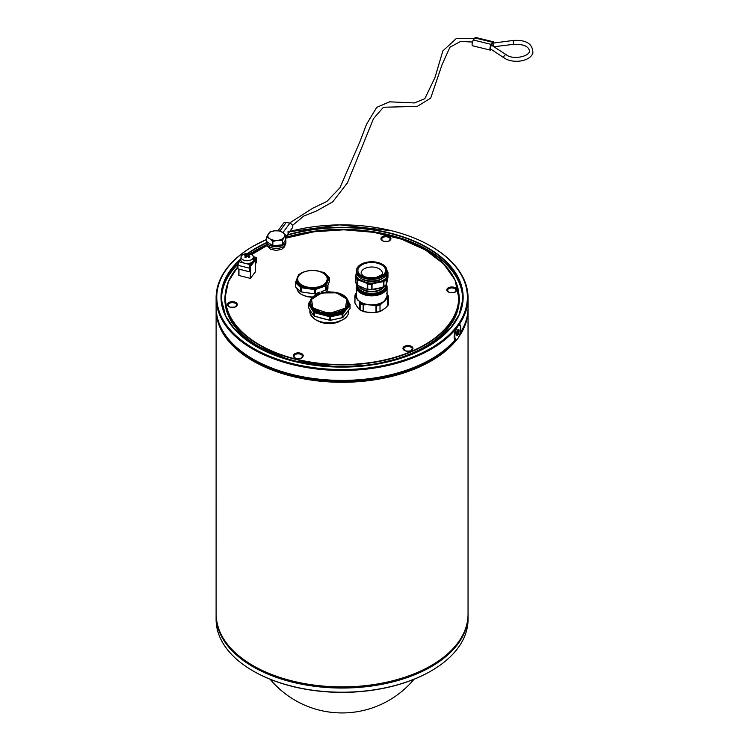 <?xml version="1.0" encoding="UTF-8"?>
<svg xmlns="http://www.w3.org/2000/svg" width="749" height="749" viewBox="0 0 749 749"><rect width="100%" height="100%" fill="white"/><g stroke="black" fill="none" stroke-linecap="round" stroke-linejoin="round"><path stroke-width="1.12" d="M430.928 246.178A125.954 72.719 180 0 1 431.143 246.299A125.954 72.719 180 0 1 459.923 323.399L459.792 323.68M221.638 276.437A125.972 72.728 -0 0 0 216.105 297.756A125.972 72.728 -0 0 0 313.634 368.611A125.972 72.728 -0 0 0 455.205 329.757L455.195 329.71A125.954 72.719 180 0 1 268.854 356.889A125.954 72.719 180 0 1 253.012 246.299A125.954 72.719 180 0 1 253.228 246.178M455.205 329.757L456.047 328.502M456.057 328.624L455.392 330.375C453.875 334.934 453.725 338.136 454.952 339.971L454.175 337.799L454.381 334.091M460.766 327.238L459.792 324.495L459.053 324.635L459.792 324.504L460.607 326.367M459.071 324.467L458.463 324.972M455.383 338.754L454.943 339.868M454.596 339.363C453.791 337.312 454.063 334.326 455.392 330.384L456.085 328.596L455.392 329.56M255.606 271.597L250.335 278.366L238.959 275.52L238.819 269.144M221.667 329.036A125.898 72.69 -0 0 0 253.059 359.211A125.898 72.69 -0 0 0 431.106 359.211C440.861 353.575 448.81 347.171 454.952 340.018L455.364 338.923M454.952 340.027L454.943 340.027A125.898 72.69 -0 0 1 431.106 359.211L430.301 359.679A124.755 72.026 180 0 1 253.864 359.679C299.806 387.598 384.349 387.608 430.301 359.679M289.713 231.488A125.298 72.344 180 0 1 391.821 230.814A125.298 72.344 180 0 1 446.863 336.872A125.298 72.344 180 0 1 256.439 350.017A125.298 72.344 180 0 1 266.644 239.446A125.345 72.372 -0 0 0 253.443 246.056L253.012 246.299C228.922 260.624 216.62 277.776 216.105 297.756L216.105 307.67A125.972 72.728 180 0 0 313.354 378.479A125.972 72.728 180 0 0 454.952 339.971L454.971 339.868M242.32 262.178A6.395 3.689 -0 0 0 242.339 262.197A6.395 3.689 -0 0 0 252.085 262.197A6.395 3.689 -0 0 0 252.104 262.178L252.123 262.169A6.451 3.726 180 0 1 242.985 262.571A6.451 3.726 180 0 1 242.292 262.169A6.451 3.726 180 0 1 240.766 259.519L241.047 256.973A6.179 3.567 -0 0 0 243.163 259.894A6.179 3.567 -0 0 0 249.951 260.39A6.179 3.567 -0 0 0 253.377 256.973A6.179 3.567 -0 0 0 252.806 255.681M241.618 255.681A6.179 3.567 -0 0 0 241.047 256.973C241.038 252.619 253.387 252.619 253.377 256.973L253.649 259.519A6.451 3.726 180 0 1 252.123 262.169M244.754 257.047A10.776 2.65 35.8 0 1 245.747 257.544A11.104 5.936 -63.5 0 1 246.58 256.767L248.088 256.701A11.104 6.853 56.3 0 1 249.043 257.413A10.776 1.882 -41.7 0 1 249.904 256.832A11.104 6.853 -123.7 0 0 248.949 256.13L248.837 255.259A11.104 5.936 -63.5 0 1 249.67 254.932A10.776 8.876 -87 0 0 249.174 254.66A10.776 8.876 -87 0 0 248.668 254.435A11.104 5.936 116.5 0 0 247.844 254.763L246.337 254.829A11.104 6.853 -123.7 0 0 245.382 254.576A10.776 8.099 83 0 0 244.52 255.147A11.104 6.853 56.3 0 1 245.475 255.4L245.588 256.27A11.104 5.936 116.5 0 0 244.754 257.047L244.754 257.047M246.805 256.626L245.747 257.534A10.767 2.65 -144.2 0 0 244.773 257.047L245.747 257.544A11.085 5.926 116.5 0 1 246.571 256.767L247.975 256.645M244.773 257.047A11.085 5.926 -63.5 0 1 245.597 256.28L245.859 257.431M245.588 256.27L245.485 255.409L244.52 255.147M244.539 255.147A10.767 8.089 -97 0 1 245.382 254.585L246.374 256.944M245.382 254.594A11.085 6.844 56.3 0 1 246.327 254.838L247.844 254.763M247.91 256.607L248.668 254.435M248.565 257.038L248.565 255.615L249.67 254.932A10.767 8.866 93 0 0 248.668 254.454A11.085 5.926 -63.5 0 0 247.853 254.782L247.853 256.579M248.94 257.319L248.949 256.13M248.94 256.139A11.085 6.844 56.3 0 1 249.885 256.841L249.885 256.841A10.767 1.873 138.3 0 0 249.043 257.403L249.043 257.403A11.085 6.844 -123.7 0 0 248.088 256.71L249.043 257.403L249.885 256.832M343.211 309.955C347.845 306.716 349.025 303.102 346.768 299.104L336.479 292.831L321.527 292.953L311.528 299.366L312.876 307.97L329.092 313.569L345.486 308.139L346.806 299.066C341.366 292.84 332.912 290.818 321.415 293.037C309.29 297.774 307.502 303.57 316.069 310.423L316.378 310.601M347.714 302.886L346.59 299.216C340.823 288.196 309.683 291.38 310.807 302.868C309.646 316.621 348.837 316.621 347.714 302.886L347.714 302.942C347.461 307.062 344.259 310.17 338.108 312.277M319.542 311.987C313.915 309.833 311.004 306.818 310.807 302.914L310.807 302.868M316.069 310.423L312.305 307.259C301.182 294.451 339.203 285.538 346.693 299.197C348.425 302.072 348.163 304.89 345.888 307.642L342.724 310.264M346.815 299.076L346.937 299.001C339.84 285.753 302.521 293.327 311.453 306.266C318.316 319.87 356.449 312.08 346.946 299.01L346.618 299.263M313.765 315.844L312.23 313.475M320.675 317.819L314.29 316.097A1.292 0.749 180 0 1 313.625 315.675L313.625 312.202A1.292 0.749 -0 0 0 314.29 312.614L329.541 316.715A1.292 0.749 -0 0 0 330.524 316.743L342.171 314.29A1.292 0.749 -0 0 0 342.902 313.897L349.989 305.086A1.292 0.749 -0 0 0 350.111 304.777A1.292 0.749 -0 0 0 350.026 304.525A0.646 0.496 -32.3 0 0 349.97 304.3L350.111 308.26A1.292 0.749 180 0 1 349.989 308.569L342.873 317.482L342.902 313.897A0.646 0.477 38.8 0 0 342.321 313.213L342.171 317.763L330.524 320.226A1.292 0.749 180 0 1 329.541 320.197L321.49 318.25A19.38 11.188 -0 0 1 320.675 318.025L314.29 316.097L314.514 310.451C311.509 309.094 309.983 306.678 309.946 303.223A19.315 11.151 -0 0 0 309.946 303.251L309.946 303.223A0.646 0.524 -179.8 0 1 309.3 303.748L314.028 311.228A19.961 11.525 -0 0 0 315.095 311.893L315.554 311.107A19.315 11.151 -0 0 0 327.669 314.365C322.959 314.852 318.915 313.765 315.554 311.107A19.315 11.151 -0 0 1 314.514 310.451A19.315 11.151 -0 0 1 309.946 303.251L309.946 303.251C308.963 290.771 341.123 287.597 347.339 299.207L348.575 303.27A19.315 11.151 -0 0 0 348.575 303.251A19.315 11.151 -0 0 0 347.405 299.422M312.136 313.335L311.05 311.837A19.38 11.188 -0 0 0 311.472 312.445A19.38 11.188 -0 0 0 311.893 312.96M310.058 310.058L308.485 307.558A1.292 0.749 180 0 1 308.401 307.305A1.292 0.749 180 0 1 308.485 307.053M310.517 310.835A19.38 11.188 -0 0 0 310.788 311.378A19.38 11.188 -0 0 0 311.05 311.837L309.974 309.908M347.939 310.975L349.989 308.569L349.989 305.086A0.646 0.477 38.8 0 0 349.399 304.403L349.156 304.712A0.646 0.524 8.1 0 1 348.51 304.16C348.07 307.624 346.197 309.955 342.883 311.153A19.315 11.151 -0 0 0 348.51 304.16A19.315 11.151 -0 0 0 348.575 303.27L348.575 303.251A0.646 0.524 0.2 0 0 349.221 303.804L348.454 301.969M329.541 320.244L321.49 318.035M330.524 320.272L342.171 317.763A1.292 0.749 180 0 0 342.902 317.379L345.261 314.308M320.675 318.025L321.49 318.25M310.217 301.323L309.365 302.821A0.646 0.524 -171.8 0 0 309.992 302.456M314.561 311.753L327.613 315.263L327.669 314.365A19.315 11.151 -0 0 0 342.883 311.153L343.342 311.949L349.156 304.712A19.961 11.525 -0 0 0 349.221 303.804L349.418 304.122A0.646 0.496 -32.3 0 1 349.97 304.3L348.435 301.884M458.538 329.354L458.594 329.373A3.165 1.03 104 0 0 457.517 330.356A3.165 1.03 104 0 0 456.6 333.567A3.165 1.03 104 0 0 457.059 335.515A3.165 1.03 104 0 0 458.819 332.687A3.165 1.03 104 0 0 458.594 329.373A3.165 1.03 104 0 0 458.538 329.354A3.165 1.03 104 0 0 457.452 330.346A3.165 1.03 104 0 0 456.534 333.548A3.165 1.03 104 0 0 457.002 335.496A3.165 1.03 104 0 0 457.03 335.505M456.01 339.709A7.49 2.425 -76 0 1 454.915 335.103A7.49 2.425 -76 0 1 457.087 327.51A7.49 2.425 -76 0 1 459.643 325.169A7.49 2.425 -76 0 1 460.738 329.775A7.49 2.425 -76 0 1 458.575 337.368A7.49 2.425 -76 0 1 456.01 339.709A7.49 2.425 104 0 0 460.129 333.015A7.49 2.425 104 0 0 459.614 325.16M458.135 329.607A2.912 0.946 104 0 1 458.257 329.841L457.723 330.047M457.817 329.925L458.388 330.683A2.912 0.946 104 0 1 458.201 332.284L457.845 333.502A2.912 0.946 104 0 1 457.18 334.737L456.693 334.934M458.116 330.15L457.808 332.846L456.759 332.584M466.505 630.855A125.972 72.728 180 0 1 431.162 670.917A125.972 72.728 180 0 1 253.003 670.917A125.972 72.728 180 0 1 216.105 619.489L216.105 615.313A125.972 72.728 -0 0 0 342.078 688.05A125.972 72.728 -0 0 0 468.05 615.313A125.972 72.728 -0 0 0 468.05 614.742L468.05 619.489A125.972 72.728 180 0 1 466.505 630.855M253.228 671.048A125.326 72.353 -0 0 0 253.462 671.179A125.326 72.353 -0 0 0 430.703 671.179A125.326 72.353 -0 0 0 430.928 671.048M327.659 285.809L329.298 281.867A1.292 0.749 -0 0 0 329.298 281.858L327.697 285.715M319.645 292.26A15.504 8.951 -0 0 0 319.729 292.241L315.479 293.73A1.292 0.749 180 0 1 314.505 293.814L301.257 291.941A1.292 0.749 180 0 1 300.461 291.604L295.696 287.101A1.292 0.749 180 0 1 295.509 286.708A1.292 0.749 180 0 1 295.546 286.539L295.546 282.673M307.511 292.831A15.504 8.951 -0 0 0 308.036 292.925L307.624 292.85M308.036 292.906L309.459 293.102M327.341 286.783L326.115 289.732A1.292 0.749 180 0 1 325.534 290.191L321.255 291.698A15.504 8.951 -0 0 0 321.33 291.67M309.871 293.159L309.459 293.131A15.504 8.951 -0 0 0 310.002 293.177M318.072 271.147L320.825 271.887A15.354 8.866 180 0 1 326.564 275.847A15.354 8.866 180 0 1 327.706 278.366L325.291 284.161A15.354 8.866 180 0 1 324.345 284.91L320.469 287.139L315.591 288A15.354 8.866 180 0 1 314.018 288.14L303.963 286.717A15.354 8.866 180 0 1 297.156 280.22L297.166 278.188L299.572 274.471A15.354 8.866 180 0 1 300.518 273.722L303.514 272.233M297.091 278.572L296.754 280.501A15.766 9.1 -0 0 0 303.748 287.167L314.065 288.627A15.766 9.1 -0 0 0 315.675 288.477L324.663 285.313A15.766 9.1 -0 0 0 325.628 284.545L328.109 278.591A15.766 9.1 -0 0 0 321.92 272.308M306.172 271.307L309.271 270.642A15.354 8.866 180 0 1 310.872 270.492L313.541 270.529M319.963 271.587L320.825 271.887M300.471 273.741L300.209 273.825A15.766 9.1 -0 0 0 299.235 274.593L298.214 275.96M282.663 232.471L285.753 235.242L284.077 237.255A8.398 4.85 -0 0 0 282.663 232.471A8.398 4.85 -0 0 0 274.78 230.795L279.564 230.935L282.663 232.471M282.392 240.495L277.617 240.345A8.398 4.85 -0 0 0 284.077 237.255L282.392 240.495L282.392 244.839L272.833 245.775L266.644 241.468L266.644 237.124L270.005 231.872L274.78 230.795A8.398 4.85 -0 0 0 268.32 233.885A8.398 4.85 -0 0 0 269.734 238.669A8.398 4.85 -0 0 0 277.617 240.345L272.833 241.431L269.734 238.669L266.644 237.124M282.392 244.839L285.753 239.586L285.753 235.242M272.833 245.775L272.833 241.431M278.253 245.241A7.368 4.251 180 0 1 276.606 245.41M285.603 239.82A9.69 5.599 180 0 1 285.893 241.159A9.69 5.599 180 0 1 285.884 241.384A9.69 5.599 180 0 1 276.007 246.758A9.69 5.599 180 0 1 266.513 241.159A9.69 5.599 180 0 1 266.644 240.242M285.893 241.159L285.893 242.845A9.69 5.599 180 0 1 285.884 243.079A9.69 5.599 180 0 1 276.007 248.443A9.69 5.599 180 0 1 266.513 242.845L266.513 241.159M493.966 42.852A3.23 1.03 103.8 0 0 493.488 41.822A3.23 1.03 103.8 0 0 492.72 42.319L491.204 44.378A3.23 1.03 103.8 0 0 490.015 47.796A3.23 1.03 103.8 0 0 490.436 50.155A3.23 1.03 103.8 0 0 491.204 49.649L491.353 49.443M504.199 58.01C512.297 63.562 529.421 62.13 532.895 53.142C532.857 43.845 526.275 39.622 513.149 40.474L492.936 43.114A1.966 0.627 -76.2 0 0 492.72 43.348L491.204 45.408A1.966 0.627 -76.2 0 0 490.895 45.961L490.586 48.938L504.199 58.01A1.938 1.198 -56.3 0 1 504.283 55.735A1.938 1.198 -56.3 0 1 506.352 54.78L491.25 45.034M493.488 41.822L475.643 37.45A3.23 1.03 103.8 0 0 474.875 37.946L473.359 40.006A3.23 1.03 103.8 0 0 472.17 43.423A3.23 1.03 103.8 0 0 472.591 45.783L490.436 50.155M285.753 236.871L292.419 227.799A3.23 2.425 -143.7 0 0 289.816 223.249L286.249 222.378A3.23 2.425 -143.7 0 0 283.646 223.099L278.019 230.767M357.282 284.779A14.699 8.482 -0 0 0 371.719 294.834A14.699 8.482 -0 0 0 386.175 284.789L386.212 284.648A16.862 9.737 180 0 1 383.9 286.399L383.9 281.493A16.862 9.737 -0 0 0 386.212 279.742L386.212 284.648L383.825 286.577A16.75 9.671 -0 0 0 386.119 284.835M386.016 284.938A14.474 8.361 180 0 1 371.701 294.638A14.474 8.361 180 0 1 357.442 284.91M357.479 284.938A14.428 8.333 -0 0 0 371.701 294.61A14.428 8.333 -0 0 0 385.978 284.976M357.207 284.714A14.83 8.557 -0 0 0 356.899 286.455A14.83 8.557 -0 0 0 371.729 295.012A14.83 8.557 -0 0 0 386.55 286.455A14.83 8.557 -0 0 0 386.241 284.714M357.676 285.097A14.072 8.127 -0 0 0 357.657 285.509A14.072 8.127 -0 0 0 371.729 293.627A14.072 8.127 -0 0 0 385.801 285.509A14.072 8.127 -0 0 0 385.782 285.154A14.212 8.202 180 0 1 381.775 292.157A14.212 8.202 180 0 1 361.673 292.157A14.212 8.202 180 0 1 357.676 285.144M385.81 286.464A14.081 8.127 -0 0 0 385.801 286.118A14.081 8.127 180 0 1 385.81 286.455A14.081 8.127 180 0 1 381.728 292.176M361.72 292.176A14.081 8.127 180 0 1 357.648 286.455A14.081 8.127 180 0 1 357.657 286.109A14.081 8.127 -0 0 0 357.648 286.464M386.55 286.464L386.55 286.464A14.83 8.557 180 0 1 371.729 295.022A14.83 8.557 180 0 1 356.899 286.464L356.899 286.455M386.662 293.411L388.591 296.67L388.591 302.971A16.862 9.737 180 0 1 388.122 305.152L388.122 298.86A16.862 9.737 -0 0 0 388.591 296.67L386.784 293.486M388.553 296.595A16.824 9.709 180 0 1 388.085 298.776L387.42 299.085A16.469 9.503 -0 0 0 388.16 295.63L388.459 296.258M386.072 307.38L388.113 305.18L388.591 296.67M382.954 309.786L380.005 311.406L380.005 304.965L383.048 302.278L380.37 304.712M380.005 304.965A16.824 9.709 180 0 1 376.504 305.826L371.663 305.068L375.268 305.498A16.469 9.503 -0 0 0 380.829 304.141L380.885 304.216M376.035 305.77L376.513 305.92A16.862 9.737 -0 0 0 380.024 305.058L380.024 311.35A16.862 9.737 180 0 1 376.513 312.211L375.989 312.314L376.513 312.211L376.504 305.826M364.417 311.715L368.002 312.277L363.19 311.322L363.668 311.434L363.19 304.88L368.002 304.628L363.639 304.89M363.19 304.88A16.824 9.709 180 0 1 360.147 303.551L359.576 302.633A16.469 9.503 -0 0 0 364.398 304.731L364.417 304.834M359.876 303.261L360.119 303.645A16.862 9.737 -0 0 0 363.162 304.974L363.162 311.266A16.862 9.737 180 0 1 360.119 309.936L360.147 303.551M359.136 309.234L360.147 310.002A16.824 9.709 -0 0 0 363.19 311.322M359.567 309.655L358.116 307.951L360.147 310.002M356.73 306.051L354.867 302.793L354.867 296.492L356.786 298.402L354.998 296.623M354.904 296.426A16.824 9.709 180 0 1 355.372 294.245L356.028 293.346A16.469 9.503 -0 0 0 355.298 296.81L355.269 296.904M355.56 293.964L355.335 294.31A16.862 9.737 -0 0 0 354.867 296.501L354.867 302.802M356.384 294.844A15.448 8.922 -0 0 0 357.264 299.057L357.76 299.722A15.448 8.922 -0 0 0 369.22 304.712L370.474 304.796A15.448 8.922 -0 0 0 383.675 301.566L384.434 300.986A15.448 8.922 -0 0 0 387.074 294.844M387.074 294.441A15.551 8.979 180 0 1 385.173 300.415L383.666 301.566A15.439 8.913 180 0 1 382.645 302.221M356.384 294.966A15.439 8.913 -0 0 0 356.29 295.939M387.167 295.939A15.439 8.913 -0 0 0 387.074 294.966M363.639 311.481L360.082 309.964A16.469 9.503 180 0 1 359.969 309.899M380.885 311.097L385.192 308.073M380.951 311.125L374.828 312.605L371.663 312.502L376.035 312.361M380.37 311.303L382.945 309.777M386.418 284.414A15.261 8.81 180 0 1 386.559 284.723A15.261 8.81 180 0 1 371.729 295.621A15.261 8.81 180 0 1 356.889 284.723A15.261 8.81 180 0 1 356.992 284.498M356.852 284.817A15.345 8.857 -0 0 0 356.814 284.91A15.345 8.857 -0 0 0 356.384 286.998A15.345 8.857 -0 0 0 371.729 295.855A15.345 8.857 -0 0 0 387.074 286.998A15.345 8.857 -0 0 0 386.634 284.91A15.345 8.857 -0 0 0 386.596 284.817M357.357 284.835L357.076 284.583A15.036 8.679 -0 0 0 371.766 295.228A15.036 8.679 -0 0 0 386.353 284.545M387.074 286.998L387.074 295.958A15.345 8.857 180 0 1 371.729 304.815A15.345 8.857 180 0 1 356.384 295.958L356.384 286.998M357.161 268.02A15.242 8.801 -0 0 0 356.477 270.614A15.242 8.801 -0 0 0 377.618 278.731A15.242 8.801 -0 0 0 386.971 270.614L386.971 272.149A15.242 8.801 180 0 1 382.505 278.375A15.242 8.801 180 0 1 377.618 280.266A15.242 8.801 180 0 1 360.943 278.375A15.242 8.801 180 0 1 356.477 272.149L355.747 275.482M380.342 279.424A12.92 7.462 180 0 1 376.719 280.753A12.92 7.462 180 0 1 363.106 279.424M373.648 283.178L373.227 283.028A15.907 9.185 180 0 1 366.298 282.523L365.774 282.888L367.74 283.927L367.244 284.03L367.244 289.048L367.74 289.283L365.774 288.899L367.403 289.245M366.27 289.189L358.827 285.846L365.868 289.086L373.236 289.704A15.991 9.231 180 0 1 366.27 289.189M359.923 286.474A12.433 7.181 180 0 0 376.532 290.837A12.433 7.181 180 0 0 383.254 286.904A15.991 9.231 180 0 1 383.039 287.036A15.991 9.231 180 0 1 382.018 287.579L373.629 289.666L371.495 289.404A16.862 9.737 180 0 1 367.712 289.123L367.712 284.217A16.862 9.737 -0 0 0 371.495 284.498L372.019 284.377L371.495 284.498L371.869 289.573M386.971 271.278A15.907 9.185 180 0 1 387.383 272.29L387.72 272.842L387.954 272.28L387.945 277.364M387.916 276.943L387.608 279.068M357.357 279.368L358.865 279.527M357.114 279.255A16.75 9.671 180 0 1 355.644 277.242L355.981 275.538A15.991 9.231 -0 0 0 358.687 279.274M355.616 276.971L355.541 277.486A16.862 9.737 -0 0 0 357.011 279.517L357.011 284.423A16.862 9.737 180 0 1 355.541 282.392L355.494 277.355M358.827 285.846L357.357 284.704L357.357 279.686L365.774 282.888L366.298 282.523L358.762 279.208A15.907 9.185 180 0 1 356.065 275.492L355.644 277.242M355.494 277.121L355.644 282.598M356.58 273.17L355.981 275.538M386.493 277.617L386.184 277.71A15.907 9.185 180 0 1 381.962 280.922L373.227 283.028L371.869 284.105M382.018 280.987L381.765 281.521L382.018 280.987A15.991 9.231 -0 0 0 386.269 277.767L386.241 279.218M387.72 278.862L386.381 284.423L386.381 279.396L387.72 272.842L387.383 272.29L386.269 277.767M381.747 281.221L383.516 281.287M387.832 271.99L387.608 272.58M367.403 283.777L365.887 282.616M360.99 278.403A15.12 8.726 -0 0 0 361.037 278.431A15.12 8.726 -0 0 0 377.571 280.304A15.12 8.726 -0 0 0 382.421 278.431A15.12 8.726 -0 0 0 382.458 278.403M359.642 286.352A12.574 7.265 -0 0 0 376.588 291.033A12.574 7.265 -0 0 0 383.619 286.698M383.713 286.642A12.639 7.293 180 0 1 371.429 291.633A12.639 7.293 180 0 1 359.567 286.315M359.202 286.155A12.883 7.434 -0 0 0 371.532 291.848A12.883 7.434 -0 0 0 384.153 286.38M385.698 285.229A13.969 8.061 180 0 1 371.673 293.374A13.969 8.061 180 0 1 357.76 285.163M222.659 330.861A125.364 72.381 -0 0 0 333.792 381.063A125.364 72.381 -0 0 0 455.429 339.765M455.345 339.709A125.27 72.325 180 0 1 337.78 381.091A125.27 72.325 180 0 1 225.412 335.149M460.167 333.136A125.364 72.381 -0 0 0 461.506 330.861M467.619 313.719A125.785 72.625 180 0 1 459.568 335.121M456.038 339.934A125.785 72.625 180 0 1 318.653 380.539A125.785 72.625 180 0 1 216.545 313.719M221.648 635.508A125.935 72.709 -0 0 0 253.031 665.664A125.935 72.709 -0 0 0 431.134 665.664A125.935 72.709 -0 0 0 457.573 643.241A125.935 72.709 -0 0 0 462.507 635.508M430.928 665.777A125.364 72.381 180 0 1 430.731 665.889L431.134 665.664C442.387 659.139 451.207 651.658 457.592 643.222C464.53 633.954 468.013 624.273 468.05 614.171A125.972 72.728 180 0 1 457.611 643.176A125.972 72.728 180 0 1 316.434 685.382A125.972 72.728 180 0 1 216.105 614.171C216.62 634.169 228.932 651.34 253.031 665.664L253.434 665.889A125.364 72.381 180 0 1 253.228 665.777M430.731 665.889A125.364 72.381 180 0 1 253.434 665.889C299.581 693.949 384.565 693.949 430.731 665.889M216.105 614.171L216.115 308.616A125.972 72.728 -0 0 0 216.105 309.562A125.972 72.728 -0 0 0 315.554 380.661A125.972 72.728 -0 0 0 456.881 339.503M458.809 336.9A125.972 72.728 -0 0 0 468.05 309.562A125.972 72.728 -0 0 0 468.041 308.616L468.05 614.171M459.942 323.437A125.972 72.728 -0 0 0 468.05 297.756A125.972 72.728 -0 0 0 462.517 276.437M460.092 333.165C465.372 324.944 468.031 316.452 468.05 307.67A125.972 72.728 180 0 1 460.232 332.902M391.839 230.804A125.345 72.372 -0 0 0 287.738 232.012L339.559 224.869L391.839 230.804C406.464 234.474 419.421 239.558 430.712 246.056A125.345 72.372 -0 0 0 391.839 230.804M266.644 239.427L253.443 246.056A125.345 72.372 -0 0 0 253.452 348.397A125.345 72.372 -0 0 0 430.712 348.397A125.345 72.372 -0 0 0 430.712 246.056L431.143 246.299C455.242 260.624 467.545 277.776 468.05 297.756L468.05 307.67M240.841 258.882A121.066 69.891 -0 0 0 281.615 357.76A121.066 69.891 -0 0 0 450.261 328.586A121.066 69.891 -0 0 0 390.135 233.061A121.066 69.891 -0 0 0 287.204 234.905M266.513 242.601A121.066 69.891 -0 0 0 247.46 253.602M285.753 238.219A116.666 67.363 180 0 1 458.613 293.992A116.666 67.363 180 0 1 295.771 359.033A116.666 67.363 180 0 1 237.77 267.028M259.491 249.632A116.928 67.504 -0 0 0 251.598 254.66A116.666 67.363 180 0 1 267.29 245.513M310.498 297.166A12.892 7.443 -0 0 0 312.792 297.25M405.977 351.047A4.99 2.884 -0 0 0 412.924 348.07A4.99 2.884 -0 0 0 404.984 346.085A4.99 2.884 -0 0 0 405.977 351.047M383.947 241.318A4.99 2.884 -0 0 0 390.894 238.341A4.99 2.884 -0 0 0 382.954 236.356A4.99 2.884 -0 0 0 383.947 241.318M230.364 307.202A4.99 2.884 -0 0 0 237.311 304.216A4.99 2.884 -0 0 0 229.372 302.24A4.99 2.884 -0 0 0 230.364 307.202M449.831 292.513A4.99 2.884 -0 0 0 456.778 289.535A4.99 2.884 -0 0 0 448.838 287.55A4.99 2.884 -0 0 0 449.831 292.513M296.248 358.397A4.99 2.884 -0 0 0 303.186 355.41A4.99 2.884 -0 0 0 295.246 353.434A4.99 2.884 -0 0 0 296.248 358.397M300.171 353.182A4.906 2.827 180 0 1 301.697 357.779A4.906 2.827 180 0 1 296.286 358.378A4.906 2.827 180 0 1 294.76 357.779A4.906 2.827 180 0 1 294.17 354.183A4.906 2.827 180 0 1 300.171 353.182M301.482 357.891A4.335 2.5 -0 0 0 299.946 353.949A4.335 2.5 -0 0 0 294.722 354.773A4.335 2.5 -0 0 0 294.975 357.891M294.104 357.011A4.297 2.481 180 0 1 293.936 356.318A4.297 2.481 180 0 1 299.937 354.043A4.297 2.481 180 0 1 302.521 356.318A4.297 2.481 180 0 1 302.353 357.011M409.909 345.832A4.906 2.827 180 0 1 411.426 350.438A4.906 2.827 180 0 1 406.014 351.028A4.906 2.827 180 0 1 404.497 350.438A4.906 2.827 180 0 1 403.908 346.843A4.906 2.827 180 0 1 409.909 345.832M411.21 350.551A4.335 2.5 -0 0 0 409.684 346.6A4.335 2.5 -0 0 0 404.46 347.433A4.335 2.5 -0 0 0 404.713 350.551M403.842 349.671A4.297 2.481 180 0 1 403.664 348.978A4.297 2.481 180 0 1 409.666 346.703A4.297 2.481 180 0 1 412.259 348.978A4.297 2.481 180 0 1 412.081 349.671M455.064 292.016A4.335 2.5 -0 0 0 453.529 288.065A4.335 2.5 -0 0 0 448.314 288.889A4.335 2.5 -0 0 0 448.557 292.016M447.687 291.127A4.297 2.481 180 0 1 447.518 290.434A4.297 2.481 180 0 1 453.519 288.159A4.297 2.481 180 0 1 456.104 290.434A4.297 2.481 180 0 1 455.935 291.127M448.351 291.895L449.859 292.494A4.906 2.827 180 0 1 448.351 291.895A4.906 2.827 180 0 1 447.762 288.309A4.906 2.827 180 0 1 453.763 287.298A4.906 2.827 180 0 1 455.28 291.895A4.906 2.827 180 0 1 449.868 292.494C453.651 292.587 455.448 292.391 455.28 291.895M387.879 236.104A4.906 2.827 180 0 1 389.396 240.701A4.906 2.827 180 0 1 383.984 241.3A4.906 2.827 180 0 1 382.467 240.701A4.906 2.827 180 0 1 381.878 237.115A4.906 2.827 180 0 1 387.879 236.104M389.18 240.822A4.335 2.5 -0 0 0 387.654 236.871A4.335 2.5 -0 0 0 382.43 237.695A4.335 2.5 -0 0 0 382.683 240.822M381.812 239.933A4.297 2.481 180 0 1 381.634 239.24A4.297 2.481 180 0 1 387.636 236.965A4.297 2.481 180 0 1 390.229 239.24A4.297 2.481 180 0 1 390.051 239.933M234.297 301.987A4.906 2.827 180 0 1 235.813 306.584A4.906 2.827 180 0 1 230.402 307.184A4.906 2.827 180 0 1 228.876 306.584A4.906 2.827 180 0 1 228.295 302.989A4.906 2.827 180 0 1 234.297 301.987M235.598 306.697A4.335 2.5 -0 0 0 234.062 302.755A4.335 2.5 -0 0 0 228.848 303.579A4.335 2.5 -0 0 0 229.091 306.697M228.22 305.817A4.297 2.481 180 0 1 228.052 305.124A4.297 2.481 180 0 1 234.053 302.849A4.297 2.481 180 0 1 236.637 305.124A4.297 2.481 180 0 1 236.469 305.817M460.223 332.94A125.898 72.69 -0 0 0 462.489 329.036M249.314 271.737L237.948 268.928L249.333 271.775L249.651 268.048A2.322 0.758 -76 0 1 250.578 264.921L255.709 258.077A2.322 0.758 -76 0 1 256.626 258.742L256.626 262.328L256.064 263.077L256.064 260.025A1.554 0.506 104 0 0 255.446 259.575L255.521 259.613M250.494 266.457L255.606 259.791L255.606 271.709M238.959 275.52L238.959 269.181M250.681 278.291L250.587 266.176M250.335 266.972L250.335 278.366M285.753 238.154L313.897 231.797L343.903 229.812L373.798 232.34L401.576 239.203L425.376 249.951L443.623 263.882L455.092 280.06L459.006 299.104A116.928 67.504 180 0 1 295.668 361.065A116.928 67.504 180 0 1 225.149 299.104L225.149 297.419A116.928 67.504 -0 0 0 295.668 359.38A116.928 67.504 -0 0 0 459.006 297.419A116.928 67.504 -0 0 0 424.674 249.632M225.393 293.084A117.19 67.653 -0 0 0 295.565 361.421A117.19 67.653 -0 0 0 458.772 293.084M237.77 266.916A116.928 67.504 -0 0 0 225.149 297.419L228.351 281.699L237.77 266.85M221.788 303.794A120.542 69.601 180 0 1 237.836 264.369M250.409 254.117A120.542 69.601 180 0 1 267.121 244.811M285.753 237.789A120.542 69.601 180 0 1 407.587 240.897A120.542 69.601 180 0 1 462.376 303.794M286.848 235.392A120.804 69.741 180 0 1 390.032 233.407A120.804 69.741 180 0 1 462.882 297.419A120.804 69.741 180 0 1 427.595 346.684M256.57 346.684A120.804 69.741 180 0 1 221.273 297.419A120.804 69.741 180 0 1 240.167 259.978M248.05 253.639A120.804 69.741 180 0 1 266.513 243.004M462.873 298.261A120.804 69.741 -0 0 0 390.032 235.092A120.804 69.741 -0 0 0 285.753 237.405M266.934 244.492A120.804 69.741 -0 0 0 249.969 253.977M237.957 263.742A120.804 69.741 -0 0 0 221.283 298.261M237.91 268.872L237.798 265.212M252.282 262.056L250.335 264.65L238.959 261.804A2.584 0.833 -76 0 0 237.929 265.286L238.716 261.963A2.322 0.758 104 0 0 237.798 265.09L237.948 268.928L237.929 265.286L249.314 268.133L249.314 271.718L237.929 268.872M250.157 270.96L249.314 271.718L250.241 270.829L250.222 267.711M250.213 270.764L250.737 265.886M249.651 268.048L249.314 268.133A2.584 0.833 104 0 1 250.335 264.65L250.578 264.921M250.831 265.736L255.446 259.575L250.831 265.736A1.554 0.506 104 0 0 250.213 267.824M256.57 262.403L255.624 263.133M256.626 258.742L256.626 262.206M255.624 260.072L255.727 263.161M256.064 260.025L255.521 259.529L255.624 271.653M253.415 257.291L255.465 257.806L253.593 260.306M240.813 259.107L238.744 261.86L240.785 259.36M255.709 258.077L255.465 257.806A2.584 0.833 104 0 1 256.092 257.403A2.584 0.833 104 0 1 256.401 257.796M253.34 256.72L256.092 257.403L256.626 258.62M240.803 259.173L238.828 261.804M243.182 259.837A6.151 3.548 180 0 1 242.564 254.829A6.151 3.548 180 0 1 251.233 254.463A6.151 3.548 180 0 1 251.861 259.482A6.151 3.548 180 0 1 243.182 259.837M245.597 256.28L245.597 257.459M246.327 254.838L246.327 256.841M340.102 321.199A16.132 9.316 180 0 1 318.409 321.199M315.788 319.729A18.734 10.814 -0 0 0 342.733 319.729M308.579 307.708L308.485 304.075L313.625 312.202A0.646 0.496 147.7 0 1 314.224 311.547M349.867 308.728L350.111 308.26A1.292 0.749 180 0 0 350.026 307.998M341.956 313.41L330.309 315.863L330.44 320.291A1.03 0.599 -0 0 1 329.644 320.272L329.813 315.853L327.613 315.263A19.961 11.525 -0 0 0 343.342 311.949L342.321 313.213M342.733 317.539L330.496 320.338L322.95 318.531M348.641 311.687A19.38 11.188 180 0 1 329.26 322.875A19.38 11.188 180 0 1 309.88 311.687C312.249 320.45 320.712 324.083 335.271 322.585L343.295 319.617C346.759 317.436 348.547 314.795 348.641 311.687L348.641 310.311M310.011 302.324A19.315 11.151 -0 0 0 309.946 303.223M309.094 303.42L309.365 302.821A19.961 11.525 -0 0 0 309.3 303.748L309.094 303.42A0.646 0.496 147.7 0 0 308.485 304.075A1.292 0.749 -0 0 1 308.401 303.822L308.607 303.261A0.646 0.477 -141.2 0 0 308.522 303.504A1.292 0.749 -0 0 0 308.401 303.822L308.504 307.642L310.788 311.378M315.507 295.2L316.2 294.338A0.646 0.477 -141.2 0 0 315.61 294.703M309.112 303.139A0.646 0.477 -141.2 0 0 308.607 303.261L310.236 301.238M327.285 291.885L329.167 291.82M316.2 294.338L318.54 293.73M343.95 295.789L344.287 296.005A0.646 0.496 -32.3 0 1 344.896 296.398M330.309 315.863L329.813 315.853M457.808 332.846L456.759 334.962M457.18 334.737L457.845 333.502M458.201 332.284L458.388 330.683M458.07 329.579A2.912 0.946 -76 0 1 458.294 329.56A2.912 0.946 -76 0 1 458.5 332.612A2.912 0.946 -76 0 1 456.89 335.206A2.912 0.946 -76 0 1 456.693 335.075M451.591 333.698A3.951 1.283 -76 0 1 451.647 332.369M460.261 325.675A7.752 2.509 104 0 0 459.465 324.86A7.752 2.509 104 0 0 455.149 331.77A7.752 2.509 104 0 0 455.71 339.906A7.752 2.509 104 0 0 456.796 339.559M468.003 616.202A125.935 72.709 180 0 1 466.468 626.604A125.935 72.709 180 0 1 333.033 687.76A125.935 72.709 180 0 1 216.152 616.202M216.115 614.742A125.972 72.728 -0 0 0 216.105 615.313L216.115 614.742M243.959 659.822A125.364 72.381 -0 0 0 440.206 659.822M329.298 281.512A1.292 0.749 180 0 1 329.326 281.69A1.292 0.749 180 0 1 329.298 281.867L329.298 277.851A1.292 0.749 -0 0 0 329.326 277.682A1.292 0.749 -0 0 0 329.139 277.289L329.298 281.867M313.101 296.96A15.504 8.951 180 0 1 296.932 288.271L297.69 290.884L301.229 294.413L307.642 296.791L312.801 297.231M327.94 285.126L327.94 288.009A15.504 8.951 180 0 1 326.358 291.941M326.115 289.732L326.115 285.509L329.298 277.851A0.646 0.515 -157.5 0 0 328.671 277.242L327.706 278.366M301.707 294.469A14.858 8.576 -0 0 0 312.932 297.11M298.13 276.081L298.785 274.527A0.646 0.515 -157.2 0 1 299.385 274.246L299.553 274.471M297.156 280.22L296.173 281.877A0.646 0.515 -157.2 0 0 295.546 282.317A1.292 0.749 -0 0 0 295.509 282.495A1.292 0.749 -0 0 0 295.696 282.879L300.461 287.391A1.292 0.749 -0 0 0 301.257 287.728L314.505 289.601A1.292 0.749 -0 0 0 315.479 289.507L325.534 285.978A1.292 0.749 -0 0 0 326.115 285.509A0.646 0.515 22.5 0 0 325.487 284.892L324.345 284.91M301.257 291.941L301.407 286.839L303.963 286.717M313.054 288.721L313.035 288.178M304.806 287.017L304.609 287.532M314.018 288.14L314.655 288.711L314.505 293.814M315.479 293.73L315.591 288M323.98 285.818L323.69 285.35M316.565 287.859L316.668 288.393M325.487 284.892L325.291 284.161M299.675 274.012L300.209 273.825M309.73 270.473L310.423 270.464M321.115 271.962L323.577 272.318M323.428 272.28L328.671 277.242M325.197 285.126L325.534 290.191M315.142 288.665L314.655 288.711M301.407 286.839L300.461 287.391L300.461 291.604M301.014 286.67L296.248 282.158L295.696 282.879L295.696 287.101M300.939 273.413L298.785 274.527A0.646 0.515 -157.2 0 0 298.757 274.686L298.233 275.932M296.763 279.433L295.668 282.017M323.83 272.449L324.383 272.786M328.586 276.961L324.27 272.514L320.609 271.765M320.132 286.333A14.793 8.539 180 0 1 297.643 279.246A14.793 8.539 180 0 1 319.523 271.55A14.793 8.539 180 0 1 320.132 286.333M474.875 37.946L492.72 42.319M473.359 40.006L491.204 44.378M490.81 46.166A1.938 1.198 -56.3 0 1 492.57 45.605M513.149 40.474L513.627 44.313C523.186 44.06 528.457 46.213 529.431 50.782C530.02 56.493 512.793 60.163 506.352 54.78M493.132 42.974L493.713 46.354M289.816 223.249L282.916 232.649M286.249 222.378L279.883 231.038M387.439 299.188L387.439 306.069M376.504 312.267A16.824 9.709 -0 0 0 380.005 311.406M375.24 305.592L375.989 305.873L375.989 312.314L375.24 312.473M359.52 302.699L359.52 309.58M354.97 303.167L354.97 296.726M387.074 294.919A15.439 8.913 180 0 1 387.167 295.921A15.439 8.913 180 0 1 384.434 300.986L387.167 295.921M384.424 300.986L382.945 302.128A15.551 8.979 180 0 1 371.682 304.89L368.002 304.628A15.551 8.979 180 0 1 358.237 300.377L357.282 299.066A15.439 8.913 180 0 1 356.29 295.921A15.439 8.913 180 0 1 356.384 294.919M360.803 302.221A15.439 8.913 180 0 1 357.769 299.731L357.282 299.066M383.048 302.278L385.276 300.574M367.993 304.806L371.663 305.068M356.29 295.921L356.786 298.402A15.551 8.979 180 0 1 356.384 294.441M356.674 298.542L358.116 300.508M358.116 307.951L356.674 305.976M385.276 308.008L383.048 309.712M374.809 312.605L371.673 312.53M364.398 311.762A16.469 9.503 180 0 1 360.082 309.964L359.885 309.852M380.829 311.172A16.469 9.503 180 0 1 375.268 312.53M371.663 312.502L367.993 312.239M375.951 280.632A12.752 7.359 180 0 1 367.497 280.632M382.458 264.341A15.223 8.791 180 0 1 382.496 264.36A15.223 8.791 180 0 1 377.608 278.684A15.223 8.791 180 0 1 359.08 275.473A15.223 8.791 180 0 1 360.962 264.36A15.223 8.791 180 0 1 360.99 264.341C358.031 266.101 356.543 268.179 356.477 270.614L355.485 282.214M360.962 264.36L361.027 264.322C368.162 260.933 375.296 260.933 382.43 264.322A15.139 8.735 -0 0 0 361.027 264.322A15.139 8.735 -0 0 0 359.155 275.37A15.139 8.735 -0 0 0 377.571 278.562A15.139 8.735 -0 0 0 382.43 264.322L382.496 264.36C385.417 266.101 386.915 268.179 386.971 270.614A15.242 8.801 -0 0 0 386.297 268.02M377.562 278.516A15.092 8.716 180 0 1 356.758 269.378A15.092 8.716 180 0 1 380.867 263.554A15.092 8.716 180 0 1 377.562 278.516M377.075 277.851A13.828 7.986 -0 0 0 380.099 264.125A13.828 7.986 -0 0 0 358.003 269.471A13.828 7.986 -0 0 0 377.075 277.851M381.185 279.068A13.042 7.527 180 0 1 376.766 280.828A13.042 7.527 180 0 1 362.273 279.068M361.318 278.591A13.21 7.621 -0 0 0 382.13 278.591M365.418 280.182A12.789 7.387 -0 0 0 376.672 280.575A12.789 7.387 -0 0 0 378.039 280.182M371.504 284.208A16.75 9.671 180 0 1 367.74 283.927M367.74 289.283A16.75 9.671 -0 0 0 371.504 289.563M372.019 289.404L372.019 284.377L373.714 283.468L383.469 281.605L383.469 286.633L381.765 287.541L372.019 289.404M386.119 279.48A16.75 9.671 180 0 1 383.825 281.221M386.971 270.539A16.75 9.671 180 0 1 387.804 271.831A16.862 9.737 -0 0 0 387.795 271.803M355.663 282.626A16.75 9.671 -0 0 0 357.039 284.536M366.27 282.607A15.991 9.231 -0 0 0 373.236 283.113M387.476 272.308A15.991 9.231 -0 0 0 386.971 271.129M373.695 289.563L381.775 287.607M358.818 285.884L365.784 288.936M367.628 267.477A10.598 6.123 180 0 1 382.327 273.123C383.357 273.881 381.344 275.295 376.316 277.345C369.088 278.113 364.501 277.43 362.553 275.295L361.13 273.123A10.598 6.123 180 0 1 367.628 267.477M270.155 679.277A93.672 93.672 0 0 0 414 679.277M301.697 357.779C301.866 358.275 300.059 358.471 296.276 358.368L294.76 357.779M295.162 358.013L293.936 356.318M301.295 358.013L302.521 356.318M411.426 350.438C411.604 350.925 409.797 351.131 406.014 351.028L404.497 350.438M404.9 350.672L403.664 348.978M411.023 350.672L412.259 348.978M448.754 292.129L447.518 290.434M454.877 292.129L456.104 290.434M389.396 240.701C389.574 241.197 387.767 241.393 383.984 241.3L382.467 240.701M382.87 240.935L381.634 239.24M388.993 240.935L390.229 239.24M235.813 306.584C235.982 307.081 234.175 307.277 230.392 307.174L228.876 306.584M229.288 306.818L228.052 305.124M235.411 306.818L236.637 305.124M454.989 339.943L455.392 338.885M253.864 359.679L253.059 359.211C228.951 344.896 216.63 327.706 216.105 307.67M238.8 275.389L238.8 269.144M267.271 245.438L251.533 254.623M462.882 299.104L459.053 314.814L450.87 327.678L431.358 344.325L404.413 357.067L372.272 364.847L337.621 367.01L290.668 360.428L251.945 343.772L234.109 328.642L225.646 315.975L221.273 299.104M314.711 309.543L312.314 307.249M345.486 308.139C344.896 309.562 341.422 311.2 335.065 313.026L320.656 312.352L312.885 307.989L315.404 310.03M311.481 312.445L314.327 316.218L319.299 317.548M309.88 309.814L309.88 311.687M314.674 295.733L316.434 294.039L319.374 293.421M326.302 291.96L329.71 291.829M343.566 295.546L345.205 296.763M456.89 335.206L456.824 335.159C457.321 334.485 455.579 337.265 457.508 330.421L458.294 329.56M455.027 339.728L455.71 339.906C455.982 340.58 456.927 339.756 458.566 337.434C462.376 329.363 460.158 323.231 459.465 324.86L458.894 324.72M297.166 278.188L296.904 279.012M308.831 270.632L311.032 270.426M327.94 288.009L326.508 291.913M295.509 286.708L295.509 282.495L296.913 278.984M326.564 275.847C321.293 267.59 298.57 269.266 297.147 278.263M474.473 38.499L456.347 38.489L442.846 50.923L434.916 77.681L424.814 98.718L414.366 102.941L389.639 101.836L376.747 107.35L366.551 124.231L359.838 141.879L339.971 187.756L326.882 201.434L312.736 208.222L289.395 223.146M292.522 225.44L303.626 216.133L316.79 210.834L332.668 201.893L347.461 182.822L373.479 118.67L383.404 107.247L417.277 106.405L430.694 98.119L441.994 64.807L449.924 47.234L460.532 41.457L472.46 42.028M494.256 46.719L513.627 44.313M267.178 244.895L267.524 246.196L270.464 249.155L276.231 250.475L281.839 249.202L284.47 246.945L285.219 244.895M354.867 296.492L355.335 294.282M383.666 301.566C380.192 303.888 375.792 304.965 370.474 304.796M369.22 304.712C363.986 304.131 360.166 302.465 357.769 299.731M386.765 293.439L388.188 295.649M358.134 307.998L354.97 303.186M367.993 312.296L364.735 311.865M387.439 306.107L387.898 305.536M356.018 293.355L355.56 293.926M386.596 283.955L386.147 284.817M386.615 283.918L387.954 277.336L387.963 272.224L386.381 269.846M355.485 282.204L357.076 284.583M357.657 285.509L357.657 286.801M385.801 285.509L385.801 286.801"/></g></svg>
